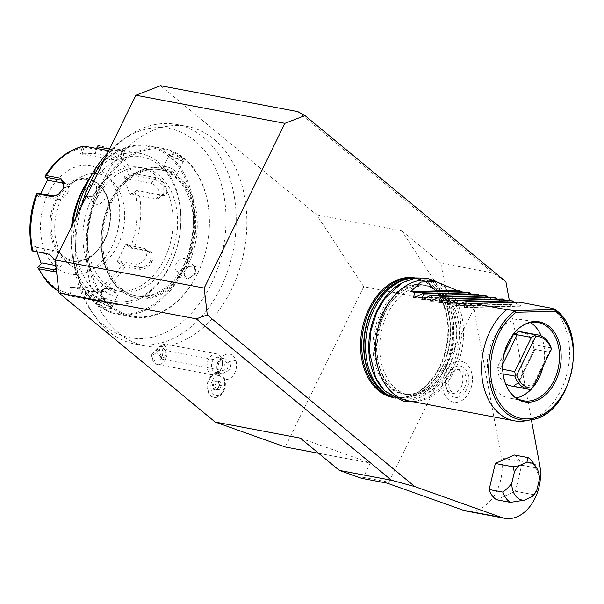 <?xml version="1.0" encoding="UTF-8"?>
<svg xmlns="http://www.w3.org/2000/svg" width="604" height="604" viewBox="0 0 604 604"><rect width="100%" height="100%" fill="white"/><g stroke="black" fill="none" stroke-linecap="round" stroke-linejoin="round"><path stroke-width="0.45" stroke-dasharray="3.02 2.27" d="M300.279 438.119L370.343 463.041L363.321 477.371L361.645 478.338M318.618 453.279L370.343 463.041M160.521 85.723L316.67 214.828L363.721 286.734L474.389 307.617L388.885 482.181L363.321 477.371M363.721 286.734L285.216 446.983M387.187 483.155L388.885 482.181M466.326 511.052A39.721 28.071 100.7 0 0 501.426 457.855L473.423 306.137L474.389 307.617M225.133 386.507A10.102 7.142 100.7 0 1 224.967 387.383A10.102 7.142 100.7 0 1 215.983 395.514A10.102 7.142 100.7 0 1 211.038 384.219A10.102 7.142 100.7 0 1 219.841 375.68A12.926 9.136 -79.3 0 1 218.663 373.03A12.926 9.136 -79.3 0 1 226.198 354.329A12.926 9.136 -79.3 0 1 235.9 360.49A12.926 9.136 -79.3 0 1 233.997 374.352A12.926 9.136 -79.3 0 1 224.212 379.297A10.102 7.142 100.7 0 1 225.133 386.507L225.149 386.417A12.246 8.652 -79.3 0 1 224.945 387.474A12.246 8.652 -79.3 0 1 214.277 397.372A12.246 8.652 -79.3 0 1 207.965 384.182A12.246 8.652 -79.3 0 1 218.187 373.227L218.097 373.174A11.333 8.011 -79.3 0 0 218.195 373.393A11.333 8.011 -79.3 0 0 223.389 377.553L224.303 378.278L224.212 379.297M245.926 205.579A111.74 78.973 -79.3 0 1 145.821 346.084A111.74 78.973 -79.3 0 1 87.15 266.991A111.74 78.973 100.7 0 1 187.255 126.478A111.74 78.973 100.7 0 1 245.926 205.579M297.787 111.619L492.977 273L440.837 263.163L447.881 301.313L401.803 230.887L316.67 214.828M447.881 301.313L473.423 306.137M440.837 263.163L401.803 230.887M492.977 273L505.888 281.706M531.361 419.735L509.376 300.611M514.215 454.971A24.492 17.312 100.7 0 1 521.622 465.201L515.446 491.256L496.548 499.75M415.492 278.021A60.778 42.952 -79.3 0 1 447.02 318.051A60.778 42.952 -79.3 0 1 439.47 366.87A60.778 42.952 -79.3 0 1 436.896 371.671A60.778 42.952 -79.3 0 1 392.955 397.47M455.869 361.69A20.815 14.715 100.7 0 0 442.596 386.575A20.815 14.715 100.7 0 0 459.078 401.826A20.815 14.715 100.7 0 0 465.752 397.349A20.815 14.715 100.7 0 0 470.863 370.26A20.815 14.715 100.7 0 0 455.869 361.69M532.736 462.166A24.492 17.312 -79.3 0 1 535.454 467.813C537.953 472.962 539.266 476.82 539.387 479.365M521.622 465.201L535.454 467.813M536.828 490.154L533.226 494.608L515.446 491.256M533.226 494.608L532.101 496.669M392.781 397.364A61.23 43.277 100.7 0 0 398.21 398.919A61.23 43.277 100.7 0 0 445.05 368.093A61.23 43.277 100.7 0 0 420.913 278.58A61.23 43.277 100.7 0 0 415.295 278.051M380.905 386.522A61.23 43.277 100.7 0 0 401.403 399.516A61.23 43.277 100.7 0 0 448.244 368.697A61.23 43.277 100.7 0 0 424.106 279.184A61.23 43.277 100.7 0 0 400.286 283.82M444.869 365.911A55.409 39.162 -79.3 0 1 402.483 393.8A55.409 39.162 -79.3 0 1 380.633 312.797A55.409 39.162 100.7 0 1 423.026 284.899A55.409 39.162 100.7 0 1 444.869 365.911M446.492 366.213A55.409 39.162 -79.3 0 1 421.456 392.019A55.409 39.162 -79.3 0 1 404.099 394.11A55.409 39.162 -79.3 0 1 387.723 384.854A55.409 39.162 -79.3 0 1 382.257 313.106A55.409 39.162 -79.3 0 1 424.642 285.209A55.409 39.162 -79.3 0 1 440.044 293.476A55.409 39.162 -79.3 0 1 441.018 294.458A55.409 39.162 -79.3 0 1 446.492 366.213M389.814 385.246A55.409 39.162 -79.3 0 1 384.34 313.499A55.409 39.162 -79.3 0 1 409.376 287.685A55.409 39.162 -79.3 0 1 426.726 285.601A55.409 39.162 -79.3 0 1 443.102 294.85A55.409 39.162 -79.3 0 1 448.576 366.605A55.409 39.162 -79.3 0 1 406.182 394.503A55.409 39.162 -79.3 0 1 390.78 386.235A55.409 39.162 -79.3 0 1 389.814 385.246M429.837 286.183A55.409 39.162 100.7 0 1 451.679 367.194A55.409 39.162 -79.3 0 1 409.293 395.091A55.409 39.162 -79.3 0 1 387.443 314.08A55.409 39.162 100.7 0 1 429.837 286.183L426.726 285.601M408.213 400.807A61.23 43.277 100.7 0 0 455.054 369.98A61.23 43.277 100.7 0 0 430.916 280.467M413.604 297.991L469.293 296.519L463.51 292.668M414.208 297.802L469.444 296.337L468.402 292.54M422.12 299.599L477.809 298.127L472.026 294.276M422.717 299.403L477.96 297.946L476.911 294.148M430.629 301.207L486.318 299.735L480.535 295.877M431.233 301.011L486.469 299.554L485.427 295.749M439.146 302.815L494.835 301.343L489.051 297.485M439.75 302.619L494.986 301.154L493.936 297.357M447.655 304.416L503.351 302.944L497.56 299.093M448.259 304.227L503.502 302.763L502.452 298.965M456.171 306.024L511.86 304.552L506.076 300.701M456.775 305.828L512.011 304.371L510.969 300.573M464.687 307.632L520.376 306.16L514.585 302.302M465.284 307.436L520.527 305.979L519.478 302.174M526.001 420.754A61.23 43.277 100.7 0 0 561.041 389.98A61.23 43.277 100.7 0 0 552.683 308.44M509.187 390.992A39.796 28.131 -79.3 0 1 508.9 390.577A39.796 28.131 -79.3 0 1 507.805 342.566A39.796 28.131 -79.3 0 1 520.958 326.681A39.796 28.131 -79.3 0 1 521.38 326.402M516.314 397.893A39.796 28.131 -79.3 0 1 508.598 397.938A39.796 28.131 -79.3 0 1 492.902 339.75A39.796 28.131 -79.3 0 1 523.351 319.72A39.796 28.131 -79.3 0 1 530.531 322.574M541.207 335.937A39.796 28.131 -79.3 0 1 543.177 366.152M532.6 387.738A39.796 28.131 -79.3 0 1 531.429 389.029M533.604 347.157A26.025 18.392 -79.3 0 1 534.351 350.826L534.079 349.61L517.454 383.548L517.87 382.996L518.194 383.54L534.902 349.429L534.079 349.912L533.604 347.157L534.102 344.718A27.55 19.471 -79.3 0 0 521.078 331.755M505.533 383.691A27.55 19.471 -79.3 0 1 497.847 372.932L498.345 370.494A26.025 18.392 -79.3 0 1 497.59 366.824L504.559 352.608M515.303 384.514L517.87 382.996L518.179 383.842A26.025 18.392 -79.3 0 1 515.303 384.514L513.815 386.137A27.55 19.471 -79.3 0 1 510.863 385.903M513.815 386.137L530.841 389.346M518.194 383.54L532.449 386.228L531.792 388.825M503.147 373.929L497.847 372.932M502.739 369.301L500.444 368.87L499.87 368.115L498.345 370.494M499.87 368.115L497.59 366.824M551.127 347.934L534.102 344.718M551.346 348.908L549.164 352.117L534.902 349.429M532.449 386.228L549.164 352.117M458.7 397.107A15.923 11.25 -79.3 0 1 447.239 390.554A15.923 11.25 -79.3 0 1 451.143 369.837A15.923 11.25 -79.3 0 1 456.246 366.417A15.923 11.25 -79.3 0 1 468.855 378.074A15.923 11.25 -79.3 0 1 458.7 397.107M464.574 387.625A12.246 8.652 -79.3 0 1 455.205 393.793A12.246 8.652 -79.3 0 1 450.38 375.892A12.246 8.652 -79.3 0 1 459.742 369.724A12.246 8.652 -79.3 0 1 464.574 387.625M446.975 375.25A12.246 8.652 100.7 0 0 451.8 393.151A12.246 8.652 100.7 0 0 461.169 386.983A12.246 8.652 100.7 0 0 456.337 369.082A12.246 8.652 100.7 0 0 446.975 375.25M227.731 362.166A7.656 5.406 100.7 0 1 226.749 370.139A7.656 5.406 100.7 0 1 221.215 373.4A7.656 5.406 100.7 0 1 217.531 369.595A7.656 5.406 -79.3 0 1 218.512 361.622A7.656 5.406 -79.3 0 1 224.054 358.361A7.656 5.406 -79.3 0 1 227.731 362.166A13.779 5.851 162.7 0 1 235.9 360.49M219.841 375.68L218.187 373.227M211.793 368.516A7.656 5.406 100.7 0 0 215.477 372.321A7.656 5.406 100.7 0 0 222.144 366.13A7.656 5.406 100.7 0 0 222.264 365.473A7.656 5.406 100.7 0 0 221.993 361.086A7.656 5.406 -79.3 0 0 218.316 357.281A7.656 5.406 -79.3 0 0 212.774 360.543A7.656 5.406 -79.3 0 0 211.793 368.516M212.782 374.925A10.713 7.573 100.7 0 1 207.625 369.595A10.713 7.573 -79.3 0 1 208.999 358.436A10.713 7.573 -79.3 0 1 216.753 353.868A10.713 7.573 -79.3 0 1 221.91 359.199A10.713 7.573 100.7 0 1 222.287 365.337A10.713 7.573 100.7 0 1 222.113 366.266A10.713 7.573 100.7 0 1 212.782 374.925L157.448 364.491A10.713 7.573 100.7 0 0 165.202 359.924A10.713 7.573 100.7 0 0 166.576 348.757A10.713 7.573 100.7 0 0 164.65 345.292L161.887 348.599A7.656 5.406 -79.3 0 1 159.358 360.173A7.656 5.406 -79.3 0 1 151.891 355.869L161.887 348.599M151.891 355.869L151.74 354.684A10.713 7.573 100.7 0 0 152.284 359.161A10.713 7.573 100.7 0 0 157.448 364.491M151.74 354.684L159.675 346.371L164.175 343.963L164.65 345.292M159.894 347.073A3.828 0.763 -44.1 0 1 161.487 346.394A3.828 0.763 -44.1 0 1 160.475 348.319A3.828 0.763 -44.1 0 1 157.584 351.045A3.828 0.763 -44.1 0 1 155.991 351.724A3.828 0.763 -44.1 0 1 157.002 349.799A3.828 0.763 -44.1 0 1 159.894 347.073M162.838 359.274A4.59 3.246 100.7 0 1 160.626 356.987A4.59 3.246 -79.3 0 1 160.521 354.035L163.722 351.03L165.315 350.547A4.59 3.246 -79.3 0 1 166.749 352.532A4.59 3.246 100.7 0 1 166.16 357.319A4.59 3.246 100.7 0 1 162.838 359.274L226.432 371.271A4.59 3.246 100.7 0 0 229.754 369.316A4.59 3.246 100.7 0 0 230.343 364.529A4.59 3.246 100.7 0 0 228.131 362.249A4.59 3.246 100.7 0 0 224.809 364.204A4.59 3.246 100.7 0 0 224.22 368.991A4.59 3.246 100.7 0 0 226.432 371.271M228.131 362.249L165.292 350.388L165.466 356.133A3.828 0.763 -44.1 0 1 163.843 357.508A3.828 0.763 135.9 0 1 162.612 358.21L161.517 357.432L160.521 354.035M165.466 356.133L162.612 358.21M224.303 378.278A12.246 8.652 -79.3 0 1 225.149 386.417M223.389 377.553A12.246 8.652 -79.3 0 1 222.982 391.143A12.246 8.652 -79.3 0 1 213.642 397.258A12.246 8.652 -79.3 0 1 207.391 383.676A12.246 8.652 -79.3 0 1 218.097 373.174M214.435 380.882L218.082 380.792L219.562 385.126L217.387 389.557L213.741 389.656L214.322 389.225L213.008 385.375L214.933 381.426L218.18 381.343L219.494 385.201L217.568 389.142L214.322 389.225L216.111 389.565L214.79 385.707L212.261 385.314L214.435 380.882L216.723 381.766L219.969 381.683L221.283 385.541L219.35 389.482L216.111 389.565M217.387 389.557L217.568 389.142L217.387 389.557M218.082 380.792L218.18 381.343L218.082 380.792M214.79 385.707L216.723 381.766M219.35 389.482L217.568 389.142M221.283 385.541L219.494 385.201M219.969 381.683L218.18 381.343M81.298 206.711A111.74 78.973 100.7 0 0 76.512 264.982A111.74 78.973 100.7 0 0 94.216 315.53A111.74 78.973 100.7 0 0 135.183 344.076A111.74 78.973 100.7 0 0 235.288 203.571A111.74 78.973 100.7 0 0 176.617 124.469A111.74 78.973 100.7 0 0 128.063 136.134A111.74 78.973 100.7 0 0 105.088 158.15M107.708 152.797A106.44 75.228 -79.3 0 1 122.997 139.584A106.44 75.228 -79.3 0 1 223.941 195.688A106.44 75.228 -79.3 0 1 183.79 320.588A106.44 75.228 -79.3 0 1 90.759 310.471A106.44 75.228 -79.3 0 1 73.197 253.99A106.44 75.228 -79.3 0 1 75.832 217.863M194.579 215.288A64.288 45.436 100.7 0 0 160.823 169.777A64.288 45.436 100.7 0 0 111.642 202.144A64.288 45.436 100.7 0 0 103.231 250.622A64.288 45.436 100.7 0 0 136.987 296.134A64.288 45.436 100.7 0 0 186.168 263.767A64.288 45.436 100.7 0 0 194.579 215.288M184.65 263.48A64.288 45.436 100.7 0 0 159.305 169.498A64.288 45.436 100.7 0 0 110.124 201.857A64.288 45.436 100.7 0 0 103.307 221.464A64.288 45.436 100.7 0 0 102.257 227.036A64.288 45.436 100.7 0 0 135.47 295.847A64.288 45.436 100.7 0 0 184.65 263.48M110.298 201.328A65.821 46.516 -79.3 0 1 176.436 175.749A65.821 46.516 -79.3 0 1 186.598 264.416A65.821 46.516 -79.3 0 1 128.946 295.273A65.821 46.516 -79.3 0 1 102.242 227.104A65.821 46.516 -79.3 0 1 103.322 221.404A65.821 46.516 -79.3 0 1 110.298 201.328M197.606 273.506A84.802 59.932 -79.3 0 1 112.397 306.462A84.802 59.932 -79.3 0 1 99.298 192.231A84.802 59.932 -79.3 0 1 173.575 152.472A84.802 59.932 -79.3 0 1 207.98 240.294A84.802 59.932 -79.3 0 1 206.598 247.64A84.802 59.932 -79.3 0 1 197.606 273.506M197.493 273.831A85.723 60.581 -79.3 0 1 131.921 316.979A85.723 60.581 -79.3 0 1 98.127 191.672A85.723 60.581 -79.3 0 1 163.707 148.516A85.723 60.581 -79.3 0 1 207.987 240.256A85.723 60.581 -79.3 0 1 206.583 247.685A85.723 60.581 -79.3 0 1 197.493 273.831M91.181 175.636A85.723 60.581 -79.3 0 1 149.022 145.745A85.723 60.581 -79.3 0 1 182.808 271.06A85.723 60.581 -79.3 0 1 117.236 314.208A85.723 60.581 -79.3 0 1 72.676 224.311M184.409 271.362L183.888 272.585L186.885 279.539L195.9 273.529L195.469 266.062L188.644 266.349L184.477 271.143L184.001 272.261L184.718 277.878L190.041 278.029L195.122 273.151L194.473 266.085L188.357 266.553L184.477 271.143M96.527 191.37L92.299 196.368L85.474 196.67L85.036 189.203L94.05 183.186L97.055 190.132L96.459 191.581L92.593 196.172L86.47 196.647L85.821 189.573L90.894 184.696L96.225 184.847L96.934 190.456L96.459 191.581M98.278 304.673L97.433 301.373L109.769 306.84L111.536 308.765L107.135 308.938L98.278 304.673L98.965 304.22L97.501 301.668L98.21 301.169L109.603 306.228L111.227 307.98L111.249 308.402L106.357 307.889L98.965 304.22M171.166 155.892L183.51 161.351L182.657 158.059L173.786 153.786L169.399 153.96L171.332 156.504L182.725 161.555L183.435 161.057L181.97 158.512L174.571 154.843L169.686 154.322L171.332 156.504M74.345 215.084A84.802 59.932 -79.3 0 1 83.337 189.218A84.802 59.932 -79.3 0 1 168.539 156.262A84.802 59.932 -79.3 0 1 181.638 270.494A84.802 59.932 -79.3 0 1 107.361 310.26A84.802 59.932 -79.3 0 1 72.956 222.431M168.863 259.931A62.756 44.356 100.7 0 0 144.122 168.184A62.756 44.356 100.7 0 0 96.111 199.781A62.756 44.356 100.7 0 0 120.853 291.528A62.756 44.356 100.7 0 0 168.863 259.931M164.394 259.093A62.756 44.356 100.7 0 0 139.652 167.346A62.756 44.356 100.7 0 0 91.642 198.942A62.756 44.356 100.7 0 0 116.383 290.683A62.756 44.356 100.7 0 0 164.394 259.093M170.607 264.227A73.477 51.929 -79.3 0 1 96.783 292.774A73.477 51.929 -79.3 0 1 85.428 193.801A73.477 51.929 -79.3 0 1 149.784 159.358A73.477 51.929 -79.3 0 1 179.599 235.447A73.477 51.929 -79.3 0 1 178.399 241.819A73.477 51.929 -79.3 0 1 170.607 264.227M86.931 182.363A76.534 54.096 -79.3 0 1 140.083 153.408A76.534 54.096 -79.3 0 1 179.622 235.318A76.534 54.096 -79.3 0 1 178.369 241.947A76.534 54.096 -79.3 0 1 170.252 265.292A76.534 54.096 -79.3 0 1 111.702 303.82A76.534 54.096 -79.3 0 1 71.529 226.659M58.822 291.407A76.534 54.096 100.7 0 0 71.566 296.247A76.534 54.096 100.7 0 0 72.261 296.375L99.026 300.951L104.688 299.735L101.97 298.723L87.376 295.975A76.534 54.096 100.7 0 0 125.194 266.545L139.788 269.301C144.515 269.731 148.569 267.247 151.951 261.842C154.073 255.998 153.016 252.366 148.788 250.939L134.194 248.191A76.534 54.096 100.7 0 0 138.694 191.219L161.804 195.575C171.883 197.629 165.209 178.225 155.681 177.614L132.57 173.257A76.534 54.096 100.7 0 0 99.947 145.836L99.23 145.707M55.236 260.188L57.871 267.089L56.504 271.234M125.194 266.545L123.79 265.398L121.88 264.96A74.269 52.488 -79.3 0 1 85.406 293.333L85.572 295.13L87.376 295.975M138.694 191.219L136.746 190.683L135.107 191.883A74.269 52.488 -79.3 0 1 130.766 246.817L126.047 243.638L117.153 261.789L118.58 260.853L124.107 264.575L123.79 265.398M124.107 264.575L139.683 267.512C143.918 267.889 147.482 265.752 150.388 261.094L149.467 252.487L147.489 251.566L131.914 248.629L126.387 244.914L143.291 248.101A9.181 6.055 -50.4 0 1 145.239 248.991L149.528 252.54M140.083 153.408L110.177 147.761L125.285 150.736L108.743 150.698M45.021 176.179L45.526 176.345A74.269 52.488 -79.3 0 1 81.993 147.972L84.137 146.108M63.903 186.893L63.088 188.909L58.331 194.601M32.072 250.894L32.299 249.422A74.269 52.488 -79.3 0 1 36.64 194.488L36.625 193.325M49.785 254.533L57.742 265.919L56.323 269.611M72.261 296.375L70.472 293.733A74.269 52.488 -79.3 0 1 38.346 267.172L37.788 267.67M85.406 293.333L84.756 286.998L69.815 287.391L71.604 287.534L72.367 294.963L71.453 295.499M72.367 294.963L97.856 299.516L103.631 298.806L101.072 297.553L85.496 294.616L85.572 295.13M84.756 286.998L101.638 290.381A9.181 0.982 4.5 0 1 104.228 291.279L103.631 298.806M85.496 294.616L84.726 287.187M69.815 287.391L70.472 293.733M38.346 267.172L41.193 263.571M37.131 252.019L35.221 246.039L32.299 249.422M36.64 194.488L39.079 197.236L40.725 193.665M112.072 246.387A55.107 38.943 -79.3 0 1 56.708 267.806A55.107 38.943 -79.3 0 1 48.192 193.574A55.107 38.943 -79.3 0 1 103.563 172.155A55.107 38.943 -79.3 0 1 112.072 246.387M117.153 261.789L121.88 264.96M118.58 260.853L135.485 264.039A9.181 6.055 -50.4 0 0 144.998 258.64A9.181 6.055 -50.4 0 0 145.239 248.991M130.766 246.817L132.193 248.244L134.194 248.191M126.047 243.638L126.387 244.914M131.914 248.629L132.193 248.244M96.934 147.58A74.269 52.488 -79.3 0 1 129.06 174.141L123.858 177.078L129.905 194.835L130.419 193.922L136.746 190.683M136.512 190.471L160.604 195.017L163.714 194.36L163.775 185.866L155.288 179.418L131.196 174.873L131.023 173.907L132.57 173.257M129.06 174.141L131.023 173.907M109.528 149.082L123.895 151.838L123.299 159.365A9.181 0.982 -175.5 0 1 117.553 159.826A9.181 0.982 -175.5 0 1 107.58 158.814L80.37 153.877L95.319 153.484L96.685 148.478M122.363 150.071L121.276 151.294C129.981 152.057 116.028 152.435 108.146 151.642L84.062 147.097L83.239 146.44M81.993 147.972L80.37 153.877M84.062 147.097L82.159 154.02M129.905 194.835L135.107 191.883M47.678 179.645L47.973 179.086L45.526 176.345M48.312 180.354L47.973 179.086M64.235 183.359L65.217 183.548A9.181 6.055 129.6 0 1 67.165 184.439A9.181 6.055 129.6 0 1 66.923 194.088A9.181 6.055 129.6 0 1 57.41 199.486L40.498 196.3L37.637 193.084M39.079 197.236L40.498 196.3M104.817 239.924A41.329 29.211 -79.3 0 1 73.197 260.732A41.329 29.211 -79.3 0 1 58.044 250.169A41.329 29.211 -79.3 0 1 56.904 200.309A41.329 29.211 -79.3 0 1 70.57 183.82A41.329 29.211 -79.3 0 1 88.524 179.509A41.329 29.211 -79.3 0 1 104.817 239.924M117.923 245.118A48.675 34.405 100.7 0 0 117.652 188.048A48.675 34.405 100.7 0 0 77.584 179.033A48.675 34.405 100.7 0 0 61.495 198.459A48.675 34.405 100.7 0 0 62.839 257.183A48.675 34.405 100.7 0 0 117.923 245.118M130.419 193.922L155.84 198.716A9.181 5.074 -127.9 0 0 158.822 198.172A9.181 5.074 -127.9 0 0 158.588 189.928A9.181 5.074 -127.9 0 0 150.524 183.125L125.103 178.331L131.196 174.873M123.858 177.078L125.103 178.331M95.319 153.484L96.708 148.478M95.289 153.673L120.702 158.467A9.181 0.982 -175.5 0 1 123.299 159.365M35.221 246.039L36.466 247.285L33.039 251.241M36.466 247.285L53.379 250.479A9.181 5.074 52.1 0 1 61.434 257.281A9.181 5.074 52.1 0 1 61.676 265.526A9.181 5.074 52.1 0 1 58.694 266.07L55.855 265.534M41.276 263.797L41.782 262.883M71.604 287.534L88.509 290.728A9.181 0.982 4.5 0 0 98.482 291.732A9.181 0.982 4.5 0 0 104.228 291.279M186.16 259.207A7.656 5.043 129.6 0 0 175.96 264.107A7.656 5.043 -50.4 0 0 176.406 271.007A7.656 5.043 -50.4 0 0 186.606 266.115A7.656 5.043 129.6 0 0 186.16 259.207L194.473 266.085M163.533 166.893A7.656 1.971 -153.9 0 1 168.456 167.293A7.656 1.971 -153.9 0 1 175.726 171.264A7.656 1.971 26.1 0 1 177.274 173.627A7.656 1.971 26.1 0 1 176.187 174.058A7.656 1.971 26.1 0 1 165.081 169.256A7.656 1.971 -153.9 0 1 163.858 168.018A7.656 1.971 -153.9 0 1 163.533 166.893L169.686 154.322M94.783 203.518A7.656 5.043 129.6 0 0 104.975 198.625A7.656 5.043 -50.4 0 0 104.53 191.725A7.656 5.043 -50.4 0 0 94.337 196.617A7.656 5.043 129.6 0 0 94.783 203.518L86.47 196.647M117.41 295.839A7.656 1.971 -153.9 0 1 112.48 295.432A7.656 1.971 -153.9 0 1 105.209 291.468A7.656 1.971 26.1 0 1 103.662 289.105A7.656 1.971 26.1 0 1 104.756 288.667A7.656 1.971 26.1 0 1 115.855 293.476A7.656 1.971 -153.9 0 1 117.078 294.707A7.656 1.971 -153.9 0 1 117.41 295.839L111.249 308.402M501.426 457.855L539.734 465.08M412.441 278.172A60.309 42.627 -79.3 0 1 416.269 278.64A60.309 42.627 -79.3 0 1 440.052 366.809A60.309 42.627 100.7 0 1 393.914 397.168A60.309 42.627 100.7 0 1 390.169 396.216M386.779 394.284A60.309 42.627 100.7 0 0 395.831 397.53A60.309 42.627 100.7 0 0 441.969 367.172A60.309 42.627 -79.3 0 0 418.195 279.003L416.269 278.64C432.494 282.521 442.74 295.658 447.02 318.051M408.583 278.731A60.309 42.627 -79.3 0 1 418.195 279.003L406.9 279.056A60.37 42.673 -79.3 0 1 445.956 304.424A60.37 42.673 -79.3 0 1 442.332 367.262A60.37 42.673 100.7 0 1 385.329 393.37L395.831 397.53L393.914 397.168C410.433 399.471 424.763 390.969 436.896 371.671M555.68 309.958A59.071 41.752 -79.3 0 1 571.678 371.868A59.071 41.752 -79.3 0 1 531.58 419.689M519.621 305.805L465.669 307.232M511.105 304.197L457.152 305.624M502.596 302.596L448.644 304.016M494.08 300.988L440.127 302.415M485.571 299.38L431.618 300.807M477.054 297.772L423.102 299.199M468.545 296.171L414.593 297.598M518.179 383.842L534.351 350.826M500.444 368.87L502.77 364.137M213.741 389.656L212.261 385.314M102.318 251.324A66.432 46.953 -79.3 0 1 142.257 169.792A66.432 46.953 -79.3 0 1 196.715 214.813A66.432 46.953 -79.3 0 1 156.768 296.345A66.432 46.953 -79.3 0 1 102.318 251.324M85.036 189.203L85.821 189.573M139.788 269.301L139.683 267.512L135.485 264.039M151.951 261.842L150.388 261.094M148.788 250.939L147.489 251.566L143.291 248.101M63.224 188.486L63.088 188.909M86.855 299.123L87.942 297.9L88.509 290.728M101.97 298.723L101.072 297.553L101.638 290.381M161.804 195.575L160.604 195.017L155.84 198.716M155.681 177.614L155.288 179.418L150.524 183.125M107.248 150.472L108.146 151.642L107.58 158.814M65.217 183.548L64.039 182.574M53.212 196.021L57.41 199.486M104.53 240.15A42.091 29.747 -79.3 0 1 62.235 256.511A42.091 29.747 -79.3 0 1 55.734 199.811A42.091 29.747 -79.3 0 1 98.029 183.45A42.091 29.747 -79.3 0 1 104.53 240.15M104.62 239.886A41.329 29.211 -79.3 0 1 73.001 260.694A41.329 29.211 -79.3 0 1 56.708 200.271A41.329 29.211 -79.3 0 1 88.327 179.471A41.329 29.211 -79.3 0 1 104.62 239.886M120.702 158.467L121.276 151.294M53.379 250.479L48.614 254.186M56.142 268.055L58.694 266.07M195.9 273.529L195.122 273.151M182.657 158.059L181.97 158.512M109.769 306.84L109.603 306.228M420.913 278.58L424.106 279.184M398.21 398.919L401.403 399.516M404.099 394.11L402.483 393.8M440.044 293.476L440.973 294.42C465.473 316.715 452.434 381.577 421.456 392.019M436.7 281.592L446.53 289.15L455.378 302.37L460.474 318.965L461.448 337.425L458.247 356.103L451.165 373.31L440.807 387.489L428.032 397.341L413.914 401.879M390.78 386.235L389.852 385.292C365.36 362.989 378.391 298.134 409.376 287.685M409.293 395.091L406.182 394.503M508.9 390.577L509.474 391.422M520.958 326.681L521.803 326.107M538.247 322.528L523.351 319.72M523.494 400.746L508.598 397.938M424.642 285.209L423.026 284.899M447.239 390.554C444.921 382.966 446.22 376.058 451.143 369.837M465.752 397.349C472.305 389.233 474.012 380.203 470.863 370.26M451.8 393.151L455.205 393.793M456.337 369.082L459.742 369.724M226.198 354.329A13.779 13.779 0 0 0 218.195 373.393M221.215 373.4L215.477 372.321M224.054 358.361L218.316 357.281M216.753 353.868L164.175 343.948M165.398 350.433L161.487 346.394M161.57 357.493L155.991 351.724M214.277 397.372L213.642 397.258M214.246 389.225L217.531 389.135M217.349 389.278L219.395 385.103M219.388 385.209L218.006 381.147M135.183 344.076L145.821 346.084M176.617 124.469L187.255 126.478M122.997 139.584L128.063 136.134M90.759 310.471L94.216 315.53M159.305 169.498L160.823 169.777M135.47 295.847L136.987 296.134M131.921 316.979L117.236 314.208M163.707 148.516L149.022 145.745M139.652 167.346L144.122 168.184M116.383 290.683L120.853 291.528M111.702 303.82L71.566 296.247L58.83 291.513M58.06 194.813L58.58 194.42M49.279 254.269L50.253 254.752M57.871 267.089L57.742 265.941M104.688 299.735L103.48 298.459M125.285 150.736L123.888 151.846M62.876 180.898L67.165 184.439M88.524 179.509L88.327 179.471C107.618 181.842 117.017 216.051 104.379 239.916C96.066 255.326 85.609 262.257 73.001 260.694L73.197 260.732M70.57 183.82L77.584 179.033M58.044 250.169L62.839 257.183M158.822 198.172L163.714 194.36M61.676 265.526L56.776 269.331M176.406 271.007L184.718 277.878M169.399 153.96L169.709 154.73M183.503 161.359L182.718 161.555M177.274 173.627L183.435 161.057M176.187 174.058L168.448 174.246L163.858 168.018M104.53 191.725L96.225 184.847M111.544 308.772L111.227 307.995M97.433 301.373L98.225 301.169M103.662 289.105L97.501 301.668M104.756 288.667L112.487 288.478L117.078 294.707"/><path stroke-width="0.91" d="M414.842 486.598L391.46 480.233L196.27 318.852L207.278 314.978L414.842 486.598L501.645 517.469A39.721 28.071 100.7 0 0 504.634 518.277L466.326 511.052A39.721 28.071 100.7 0 1 463.344 510.244L387.187 483.155L361.645 478.338L339.32 470.395L300.279 438.119L215.152 422.053L58.996 292.948L55.213 259.962L135.908 95.236L160.521 85.723L297.787 111.619L304.96 115.583L284.884 123.344L135.908 95.236M215.152 422.053L285.216 446.983L318.618 453.279M339.32 470.395L391.46 480.233M196.27 318.852L58.996 292.948M509.376 300.611L505.888 281.706L304.96 115.583M504.634 518.277A39.721 28.071 100.7 0 0 539.734 465.08L531.361 419.735M284.884 123.344L204.19 288.063L207.278 314.978M495.318 463.472L489.142 489.527A24.492 17.312 100.7 0 0 496.548 499.75L510.38 502.362A24.492 17.312 -79.3 0 1 502.973 492.132C507.602 488.326 510.546 485.276 511.815 482.989L514.374 472.2L513.106 466.824L495.318 463.472L514.215 454.971L528.047 457.583A24.492 17.312 -79.3 0 1 532.736 462.166L536.193 467.224A19.192 13.56 100.7 0 0 526.922 462.166L528.047 457.583M392.955 397.47A60.778 42.952 -79.3 0 1 369.014 308.621A60.778 42.952 -79.3 0 1 415.492 278.021M204.19 288.063L55.213 259.962M489.142 489.527L502.973 492.132M513.106 466.824L519.1 465.684L526.922 462.166M536.193 467.224A19.192 13.56 100.7 0 1 539.387 479.365L536.828 490.154A19.192 13.56 100.7 0 1 532.101 496.669L524.272 500.188L510.38 502.362M511.815 482.989A19.192 13.56 100.7 0 0 524.272 500.188M519.1 465.684A19.192 13.56 100.7 0 0 514.374 472.2M415.295 278.051A61.23 43.277 100.7 0 0 409.112 278.633A61.23 43.277 100.7 0 0 374.072 309.407A61.23 43.277 100.7 0 0 387.239 394.571A61.23 43.277 100.7 0 0 392.781 397.364M400.286 283.82A61.23 43.277 100.7 0 0 377.266 310.011A61.23 43.277 100.7 0 0 380.905 386.522M434.993 281.238L430.916 280.467A61.23 43.277 100.7 0 0 384.076 311.294A61.23 43.277 100.7 0 0 408.213 400.807L514.2 420.799A61.23 43.277 100.7 0 0 526.001 420.754L531.58 419.689A59.071 41.752 -79.3 0 1 489.565 380.784A59.071 41.752 -79.3 0 1 514.706 311.037L516.126 312.291L555.665 311.249L555.839 310.079L552.675 308.44L519.478 302.174L473.385 303.397L506.59 309.656A61.23 43.277 100.7 0 0 490.063 331.294A61.23 43.277 100.7 0 0 514.2 420.799M473.385 303.397L465.284 307.436L464.385 307.262L465.284 307.436M456.775 305.828L455.869 305.662L456.775 305.828L464.869 301.789L466.145 302.03L464.385 307.262L465.669 307.232M448.259 304.227L447.36 304.054L448.259 304.227L456.36 300.18L457.628 300.422L455.869 305.662L457.152 305.624M439.75 302.619L438.844 302.445L439.75 302.619L447.843 298.572L449.119 298.814L447.36 304.054L448.644 304.016M431.233 301.011L430.327 300.837L431.233 301.011L439.334 296.972L440.603 297.213L438.844 302.445L440.127 302.415M422.717 299.403L421.819 299.237L422.717 299.403L430.818 295.364L432.094 295.605L430.327 300.837L431.618 300.807M414.208 297.802L413.302 297.629L414.208 297.802L422.309 293.755L423.578 293.997L421.819 299.237L423.102 299.199M463.51 292.668L461.162 291.173L456.903 290.373L435.235 281.283L420.648 282.113L410.811 291.589L415.069 292.389L413.302 297.629L414.593 297.598M422.309 293.755L468.402 292.54L472.026 294.276M430.818 295.364L476.911 294.148L480.535 295.877M439.334 296.972L485.427 295.749L489.051 297.485M447.843 298.572L493.936 297.357L497.56 299.093M456.36 300.18L502.452 298.965L506.076 300.701M464.869 301.789L510.969 300.573L514.585 302.302M506.582 309.656L514.819 310.584L514.706 311.037M555.514 381.335A40.679 28.75 -79.3 0 1 509.474 391.422A40.679 28.75 -79.3 0 1 508.357 342.34A40.679 28.75 -79.3 0 1 521.803 326.107A40.679 28.75 -79.3 0 1 555.287 333.642A40.679 28.75 -79.3 0 1 555.514 381.335M555.076 309.52L514.819 310.584M466.145 302.03L512.237 300.807M457.628 300.422L503.721 299.207M449.119 298.814L495.212 297.598M440.603 297.213L486.696 295.99M432.094 295.605L478.187 294.382M423.578 293.997L469.67 292.781M415.069 292.389L461.162 291.173M456.903 290.373L410.811 291.589M521.38 326.402A39.796 28.131 -79.3 0 1 538.247 322.528A39.796 28.131 -79.3 0 1 553.936 380.709A39.796 28.131 -79.3 0 1 523.494 400.746A39.796 28.131 -79.3 0 1 509.187 390.992M530.531 322.574A39.796 28.131 -79.3 0 1 541.207 335.937M543.177 366.152A39.796 28.131 -79.3 0 1 539.04 377.9A39.796 28.131 -79.3 0 1 532.6 387.738M531.429 389.029A39.796 28.131 -79.3 0 1 516.314 397.893M504.559 352.608L513.77 333.808A26.025 18.392 -79.3 0 1 516.646 333.136L518.134 331.513A27.55 19.471 -79.3 0 1 521.078 331.755L538.111 334.963A27.55 19.471 -79.3 0 1 551.127 347.934L551.361 349.444A26.025 18.392 100.7 0 0 535.665 336.466L516.767 375.039A26.025 18.392 100.7 0 0 532.464 388.01L551.361 349.444M532.464 388.01L530.841 389.346A27.55 19.471 -79.3 0 1 527.888 389.112L510.863 385.903A27.55 19.471 -79.3 0 1 505.533 383.691M527.888 389.112A27.55 19.471 -79.3 0 1 514.872 376.141L503.147 373.929M502.739 369.301L514.706 371.558L515.454 375.326L516.767 375.039M514.872 376.141L515.454 375.326M513.77 333.808L516.08 335.039L517.16 334.752L531.422 337.447L535.016 335.401L535.159 334.729A27.55 19.471 -79.3 0 1 538.111 334.963M516.646 333.136L516.08 335.039M518.134 331.513L535.159 334.729M531.422 337.447L514.706 371.558M535.016 335.401L535.665 336.466M105.088 158.15A111.74 78.973 100.7 0 0 81.298 206.711M75.832 217.863A106.44 75.228 -79.3 0 1 107.708 152.797M72.676 224.311A85.723 60.581 -79.3 0 1 72.948 222.468A85.723 60.581 -79.3 0 1 74.352 215.047A85.723 60.581 -79.3 0 1 83.443 188.901A85.723 60.581 -79.3 0 1 91.181 175.636M72.948 222.468L72.956 222.431A84.802 59.932 -79.3 0 1 74.345 215.084L74.352 215.047M71.529 226.659A76.534 54.096 -79.3 0 1 81.525 191.936A76.534 54.096 -79.3 0 1 86.931 182.363M108.743 150.698L84.137 146.108A76.534 54.096 100.7 0 0 46.319 175.537L60.913 178.286L63.903 186.893L63.224 188.486L58.06 194.813L51.921 196.647L37.327 193.899A76.534 54.096 100.7 0 0 32.82 250.864L49.279 254.269L55.236 260.188M56.504 271.234L53.537 271.581L38.943 268.825A76.534 54.096 100.7 0 0 58.822 291.407M99.23 145.707L99.947 145.836A76.534 54.096 100.7 0 0 99.26 145.707L97.357 146.07L96.685 148.478M83.239 146.44L84.137 146.108M64.235 183.359L48.312 180.354L45.021 176.179L46.319 175.537M45.451 177.138L61.027 180.083L62.907 180.921L63.79 187.202M58.331 194.601L53.212 196.021L37.637 193.084L36.625 193.325L37.327 193.899M32.82 250.864L32.057 250.834C28.094 231.845 29.588 212.736 36.542 193.514L36.625 193.325M47.414 253.62L32.072 250.894M48.614 254.186L49.785 254.533M56.323 269.611L53.93 269.777L38.354 266.84L37.788 267.67L46.984 281.751L58.83 291.513M37.788 267.67L38.943 268.825M41.193 263.571L37.131 252.019M40.725 193.665L47.973 179.086M96.708 148.478L97.357 146.07M97.184 146.757L109.528 149.082M38.354 266.84L41.782 262.883L55.855 265.534M463.344 510.244L501.645 517.469M390.169 396.216A60.309 42.627 100.7 0 1 370.131 309.006A60.309 42.627 -79.3 0 1 412.441 278.172M408.583 278.731A60.309 42.627 -79.3 0 0 372.056 309.369A60.309 42.627 100.7 0 0 386.779 394.284M387.239 394.571L385.329 393.37A60.37 42.673 100.7 0 1 372.351 309.399A60.37 42.673 -79.3 0 1 406.9 279.056L409.112 278.633M555.665 311.249A57.591 40.702 -79.3 0 1 560.784 397.364A57.591 40.702 -79.3 0 1 497.334 399.04A57.591 40.702 -79.3 0 1 516.126 312.291M502.77 364.137L517.16 334.752M60.913 178.286L61.027 180.083L64.039 182.574M51.921 196.647L53.212 196.021M53.537 271.581L53.93 269.777L56.142 268.055M413.914 401.879L403.902 401.547L384.295 390.554L375.59 377.628L369.323 351.362L370.75 331.279L376.737 312.223L384.605 298.67L402.045 282.778L415.831 277.968L426.922 278.157L436.7 281.592M531.58 419.689C571.55 414.963 589.527 333.393 555.839 310.079M83.631 146.1C68.35 149.724 55.485 159.743 45.036 176.157"/></g></svg>
